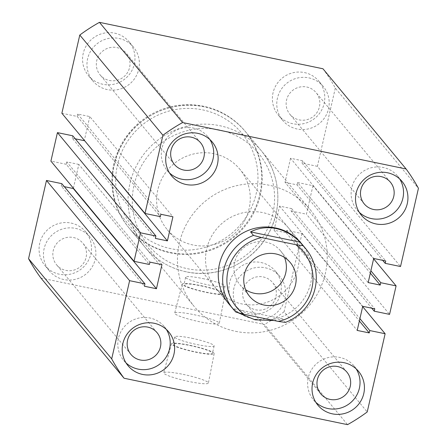 <?xml version="1.0" encoding="UTF-8"?>
<svg xmlns="http://www.w3.org/2000/svg" width="447" height="447" viewBox="0 0 447 447"><rect width="100%" height="100%" fill="white"/><g stroke="black" fill="none" stroke-linecap="round" stroke-linejoin="round"><path stroke-width="0.34" stroke-dasharray="2.23 1.68" d="M235.619 331.328A75.532 73.967 140.3 0 0 315.934 296.395A75.532 73.967 140.3 0 0 310.486 210.045A75.532 73.967 140.3 0 0 269.083 185.226A75.532 73.967 140.3 0 0 188.774 220.153A75.532 73.967 140.3 0 0 194.221 306.508A75.532 73.967 140.3 0 0 235.619 331.328M170.089 252.348A75.532 73.967 140.3 0 0 250.404 217.415A75.532 73.967 140.3 0 0 244.956 131.066A75.532 73.967 140.3 0 0 203.553 106.241A75.532 73.967 140.3 0 0 123.243 141.174A75.532 73.967 140.3 0 0 128.691 227.523A75.532 73.967 140.3 0 0 170.089 252.348M183.119 374.374A22.886 2.855 -167.1 0 1 208.397 383.045A22.886 2.855 -167.1 0 1 189.047 381.514A22.886 2.855 -167.1 0 1 163.775 372.826A22.886 2.855 -167.1 0 1 183.119 374.374M189.93 345.302A21.948 2.738 -167.1 0 1 214.169 353.611A21.948 2.738 -167.1 0 1 195.613 352.152A21.948 2.738 -167.1 0 1 171.385 343.816A21.948 2.738 -167.1 0 1 189.93 345.302M190.159 345.57A20.204 2.52 -167.1 0 1 212.47 353.236A20.204 2.52 -167.1 0 1 195.389 351.878A20.204 2.52 -167.1 0 1 173.078 344.212A20.204 2.52 -167.1 0 1 190.159 345.57M191.83 338.267A20.204 2.52 -167.1 0 1 214.141 345.928A20.204 2.52 -167.1 0 1 197.066 344.57A20.204 2.52 -167.1 0 1 174.749 336.909A20.204 2.52 -167.1 0 1 191.83 338.267M194.015 314.682A22.886 2.855 -167.1 0 1 219.293 323.349A22.886 2.855 -167.1 0 1 199.943 321.823A22.886 2.855 -167.1 0 1 174.671 313.129A22.886 2.855 -167.1 0 1 194.015 314.682M200.832 285.605A21.948 2.738 -167.1 0 1 225.064 293.919A21.948 2.738 -167.1 0 1 206.514 292.455A21.948 2.738 -167.1 0 1 182.287 284.124A21.948 2.738 -167.1 0 1 200.832 285.605M201.055 285.879A20.204 2.52 -167.1 0 1 223.366 293.545A20.204 2.52 -167.1 0 1 206.29 292.187A20.204 2.52 -167.1 0 1 183.98 284.521A20.204 2.52 -167.1 0 1 201.055 285.879M202.731 278.57A20.204 2.52 -167.1 0 1 225.042 286.236A20.204 2.52 -167.1 0 1 207.961 284.879A20.204 2.52 -167.1 0 1 185.65 277.218A20.204 2.52 -167.1 0 1 202.731 278.57M216.018 288.421A47.209 46.225 -39.7 0 1 212.616 234.452A47.209 46.225 -39.7 0 1 262.808 212.616A47.209 46.225 -39.7 0 1 288.684 228.132A47.209 46.225 -39.7 0 1 292.092 282.102A47.209 46.225 -39.7 0 1 241.894 303.932A47.209 46.225 -39.7 0 1 216.018 288.421L228.735 303.742A47.209 46.225 140.3 0 0 254.611 319.259A47.209 46.225 140.3 0 0 304.804 297.423A47.209 46.225 140.3 0 0 301.401 243.459L239.782 169.19A47.209 46.225 -39.7 0 1 243.19 223.159A47.209 46.225 -39.7 0 1 192.992 244.99A47.209 46.225 -39.7 0 1 167.117 229.479A47.209 46.225 -39.7 0 1 163.714 175.509A47.209 46.225 -39.7 0 1 213.906 153.679A47.209 46.225 -39.7 0 1 239.782 169.19M356.186 368.898A26.434 25.887 140.3 0 0 354.169 366.093A26.434 25.887 140.3 0 0 339.681 357.404A26.434 25.887 140.3 0 0 311.57 369.63A26.434 25.887 140.3 0 0 313.476 399.853A26.434 25.887 140.3 0 0 315.861 402.356M399.691 178.962A26.434 25.887 140.3 0 0 397.668 176.157A26.434 25.887 140.3 0 0 383.18 167.469A26.434 25.887 140.3 0 0 355.069 179.7A26.434 25.887 140.3 0 0 356.98 209.922A26.434 25.887 140.3 0 0 359.36 212.42M209.872 139.537A26.434 25.887 140.3 0 0 207.855 136.737A26.434 25.887 140.3 0 0 193.367 128.049A26.434 25.887 140.3 0 0 165.256 140.274A26.434 25.887 140.3 0 0 167.161 170.497A26.434 25.887 140.3 0 0 169.547 173M166.373 329.473A26.434 25.887 140.3 0 0 164.356 326.673A26.434 25.887 140.3 0 0 149.862 317.985A26.434 25.887 140.3 0 0 121.757 330.21A26.434 25.887 140.3 0 0 123.663 360.433A26.434 25.887 140.3 0 0 126.043 362.936M114.633 33.156A26.434 25.887 -39.7 0 1 129.122 41.839A26.434 25.887 -39.7 0 1 131.027 72.062A26.434 25.887 -39.7 0 1 102.922 84.287A26.434 25.887 -39.7 0 1 88.428 75.604A26.434 25.887 -39.7 0 1 86.522 45.382A26.434 25.887 -39.7 0 1 114.633 33.156M119.031 38.459A26.434 25.887 -39.7 0 1 133.524 47.147A26.434 25.887 -39.7 0 1 135.43 77.37A26.434 25.887 -39.7 0 1 107.319 89.596A26.434 25.887 -39.7 0 1 92.831 80.907A26.434 25.887 -39.7 0 1 90.925 50.684A26.434 25.887 -39.7 0 1 119.031 38.459M71.129 223.087A26.434 25.887 -39.7 0 1 85.623 231.775A26.434 25.887 -39.7 0 1 87.528 261.998A26.434 25.887 -39.7 0 1 59.417 274.223A26.434 25.887 -39.7 0 1 44.929 265.535A26.434 25.887 -39.7 0 1 43.024 235.312A26.434 25.887 -39.7 0 1 71.129 223.087M75.532 228.395A26.434 25.887 -39.7 0 1 90.02 237.078A26.434 25.887 -39.7 0 1 91.931 267.3A26.434 25.887 -39.7 0 1 63.82 279.531A26.434 25.887 -39.7 0 1 49.332 270.843A26.434 25.887 -39.7 0 1 47.421 240.62A26.434 25.887 -39.7 0 1 75.532 228.395M304.446 72.576A26.434 25.887 -39.7 0 1 318.934 81.265A26.434 25.887 -39.7 0 1 320.845 111.487A26.434 25.887 -39.7 0 1 292.735 123.713A26.434 25.887 -39.7 0 1 278.246 115.024A26.434 25.887 -39.7 0 1 276.335 84.801A26.434 25.887 -39.7 0 1 304.446 72.576M308.849 77.879A26.434 25.887 -39.7 0 1 323.337 86.567A26.434 25.887 -39.7 0 1 325.243 116.79A26.434 25.887 -39.7 0 1 297.138 129.015A26.434 25.887 -39.7 0 1 282.644 120.327A26.434 25.887 -39.7 0 1 280.738 90.104A26.434 25.887 -39.7 0 1 308.849 77.879M260.947 262.512A26.434 25.887 -39.7 0 1 275.436 271.195A26.434 25.887 -39.7 0 1 277.341 301.418A26.434 25.887 -39.7 0 1 249.236 313.649A26.434 25.887 -39.7 0 1 234.742 304.96A26.434 25.887 -39.7 0 1 232.837 274.737A26.434 25.887 -39.7 0 1 260.947 262.512M265.345 267.814A26.434 25.887 -39.7 0 1 279.839 276.503A26.434 25.887 -39.7 0 1 281.744 306.726A26.434 25.887 -39.7 0 1 253.633 318.951A26.434 25.887 -39.7 0 1 239.145 310.263A26.434 25.887 -39.7 0 1 237.24 280.04A26.434 25.887 -39.7 0 1 265.345 267.814M73.442 237.525A16.997 16.64 -39.7 0 1 82.756 243.107A16.997 16.64 -39.7 0 1 83.98 262.54A16.997 16.64 -39.7 0 1 65.91 270.396A16.997 16.64 -39.7 0 1 56.596 264.814A16.997 16.64 -39.7 0 1 55.372 245.386A16.997 16.64 -39.7 0 1 73.442 237.525M116.941 47.589A16.997 16.64 -39.7 0 1 126.255 53.176A16.997 16.64 -39.7 0 1 127.484 72.604A16.997 16.64 -39.7 0 1 109.414 80.466A16.997 16.64 -39.7 0 1 100.1 74.878A16.997 16.64 -39.7 0 1 98.871 55.45A16.997 16.64 -39.7 0 1 116.941 47.589M306.754 87.014A16.997 16.64 -39.7 0 1 316.074 92.596A16.997 16.64 -39.7 0 1 317.297 112.024A16.997 16.64 -39.7 0 1 299.227 119.885A16.997 16.64 -39.7 0 1 289.913 114.298A16.997 16.64 -39.7 0 1 288.684 94.87A16.997 16.64 -39.7 0 1 306.754 87.014M263.255 276.944A16.997 16.64 -39.7 0 1 272.569 282.532A16.997 16.64 -39.7 0 1 273.799 301.96A16.997 16.64 -39.7 0 1 255.729 309.821A16.997 16.64 -39.7 0 1 246.409 304.234A16.997 16.64 -39.7 0 1 245.185 284.806A16.997 16.64 -39.7 0 1 263.255 276.944M40.901 278.028L264.406 324.449L347.542 424.65M61.809 183.656L61.261 186.03L144.398 286.225M61.261 186.03L64.301 186.656M73.386 188.198L78.828 164.423L161.965 264.624M78.828 164.423L66.787 161.92L149.918 262.121M66.787 161.92L66.24 164.295L149.376 264.495M66.24 164.295L50.908 161.11M75.258 138.81L72.224 138.179L155.355 238.38M72.224 138.179L72.766 135.804M61.87 113.264L77.202 116.444L77.744 114.074L89.791 116.572L172.922 216.773M89.791 116.572L84.343 140.352M77.744 114.074L160.881 214.269M77.202 116.444L160.333 216.644M322.963 68.771A175.615 171.966 -39.7 0 1 335.306 88.109L418.437 188.31M335.306 88.109L317.387 166.329L400.523 266.529M317.387 166.329L302.06 163.144L382.699 260.344M302.06 163.144L302.602 160.775L385.739 260.97M302.602 160.775L290.556 158.272L373.692 258.472M290.556 158.272L285.035 182.376L368.172 282.577M285.035 182.376L297.082 184.879L370.328 273.162M297.082 184.879L297.624 182.505L370.87 270.787M297.624 182.505L312.956 185.689L373.614 258.802M312.956 185.689L306.43 214.18L389.566 314.381M362.657 306.648L301.999 233.535L286.667 230.356L286.119 232.731L274.078 230.227L279.598 206.117L291.645 208.62L291.098 210.995L371.742 308.19M291.098 210.995L306.43 214.18M291.645 208.62L374.776 308.821M279.598 206.117L362.729 306.318M274.078 230.227L357.209 330.428M286.119 232.731L359.366 321.007M286.667 230.356L359.913 318.633M301.999 233.535L284.08 311.755L367.216 411.955M284.08 311.755A175.615 171.966 -39.7 0 1 264.406 324.449M284.504 257.478A26.434 25.887 140.3 0 0 280.52 250.823A26.434 25.887 140.3 0 0 266.032 242.14A26.434 25.887 140.3 0 0 237.921 254.365A26.434 25.887 140.3 0 0 239.832 284.588A26.434 25.887 140.3 0 0 245.632 289.723M235.927 312.118L232.993 308.581L237.955 312.671M274.078 320.527L282.51 318.862L285.443 322.399M282.51 318.862L232.993 308.581M204.044 106.833A75.532 73.967 140.3 0 0 123.73 141.766A75.532 73.967 140.3 0 0 129.183 228.115A75.532 73.967 140.3 0 0 170.581 252.935A75.532 73.967 140.3 0 0 250.896 218.002A75.532 73.967 140.3 0 0 245.442 131.653A75.532 73.967 140.3 0 0 204.044 106.833M170.927 248.694A71.76 70.268 -39.7 0 1 117.466 164.887A71.76 70.268 -39.7 0 1 202.72 109.895A71.76 70.268 -39.7 0 1 256.176 193.696A71.76 70.268 -39.7 0 1 170.927 248.694M219.343 129.937A71.76 70.268 140.3 0 0 134.094 184.929A71.76 70.268 140.3 0 0 187.556 268.731A71.76 70.268 140.3 0 0 272.804 213.739A71.76 70.268 140.3 0 0 219.343 129.937M186.231 271.798A75.532 73.967 -39.7 0 1 144.828 246.973A75.532 73.967 -39.7 0 1 139.38 160.624A75.532 73.967 -39.7 0 1 219.689 125.691A75.532 73.967 -39.7 0 1 261.093 150.516A75.532 73.967 -39.7 0 1 266.541 236.865A75.532 73.967 -39.7 0 1 186.231 271.798M244.956 131.066L310.486 210.045M214.169 353.611L208.397 383.045M214.141 345.928L212.47 353.236M225.064 293.919L219.293 323.349M225.042 286.236L223.366 293.545M288.684 228.132L301.401 243.459M354.169 366.093L358.572 371.396M397.668 176.157L402.071 181.465M207.855 136.737L212.258 142.04M164.356 326.673L168.754 331.976M133.524 47.147L129.122 41.839M90.02 237.078L85.623 231.775M323.337 86.567L318.934 81.265M279.839 276.503L275.436 271.195M157.087 332.702L82.756 243.107M200.591 142.766L126.255 53.176M390.404 182.186L316.074 92.596M346.9 372.122L272.569 282.532M320.745 393.824L246.409 304.234M364.244 203.893L289.913 114.298M174.431 164.468L100.1 74.878M130.926 354.404L56.596 264.814M239.145 310.263L234.742 304.96M282.644 120.327L278.246 115.024M49.332 270.843L44.929 265.535M92.831 80.907L88.428 75.604M123.663 360.433L128.065 365.735M167.161 170.497L171.564 175.805M356.98 209.922L361.377 215.225M313.476 399.853L317.878 405.161M185.65 277.218L183.98 284.521M182.287 284.124L174.671 313.129M174.749 336.909L173.078 344.212M171.385 343.816L163.775 372.826M128.691 227.523L194.221 306.508M129.183 228.115C109.912 205.503 106.934 170.81 121.97 144.621C137.374 115.969 172.52 99.742 203.972 106.788C220.667 110.409 234.491 118.701 245.442 131.653L261.093 150.516C280.325 173.09 283.331 207.704 268.373 233.876C253.008 262.607 217.801 278.9 186.298 271.843C169.603 268.217 155.779 259.93 144.828 246.973L129.183 228.115M280.52 250.823L290.304 262.613M228.735 303.742L167.117 229.479M239.832 284.588L249.61 296.372"/><path stroke-width="0.67" d="M305.798 248.761L301.401 243.459A47.209 46.225 140.3 0 0 275.525 227.942A47.209 46.225 140.3 0 0 225.327 249.778A47.209 46.225 140.3 0 0 228.735 303.742L233.138 309.05A47.209 46.225 -39.7 0 1 253.494 235.413L250.56 231.876C258.573 227.853 267.055 226.741 276.011 228.534C284.962 230.456 292.981 234.999 300.077 242.157L303.01 245.694A47.209 46.225 -39.7 0 1 305.798 248.761A47.209 46.225 -39.7 0 1 285.443 322.399L278.297 321.404L244.051 314.291A43.432 42.532 140.3 0 1 227.981 270.776A43.432 42.532 140.3 0 1 261.618 237.586L295.864 244.699L303.01 245.694M332.367 413.844A26.434 25.887 140.3 0 0 360.478 401.618A26.434 25.887 140.3 0 0 358.572 371.396A26.434 25.887 140.3 0 0 344.078 362.713A26.434 25.887 140.3 0 0 315.973 374.938A26.434 25.887 140.3 0 0 317.878 405.161A26.434 25.887 140.3 0 0 332.367 413.844M315.861 402.356A26.434 25.887 140.3 0 0 327.969 408.541A26.434 25.887 140.3 0 0 355.102 397.785A26.434 25.887 140.3 0 0 356.186 368.898M375.871 223.913A26.434 25.887 140.3 0 0 403.976 211.688A26.434 25.887 140.3 0 0 402.071 181.465A26.434 25.887 140.3 0 0 387.583 172.777A26.434 25.887 140.3 0 0 359.472 185.002A26.434 25.887 140.3 0 0 361.377 215.225A26.434 25.887 140.3 0 0 375.871 223.913M359.36 212.42A26.434 25.887 140.3 0 0 371.468 218.605A26.434 25.887 140.3 0 0 398.601 207.849A26.434 25.887 140.3 0 0 399.691 178.962M186.053 184.488A26.434 25.887 140.3 0 0 214.163 172.263A26.434 25.887 140.3 0 0 212.258 142.04A26.434 25.887 140.3 0 0 197.764 133.351A26.434 25.887 140.3 0 0 169.659 145.582A26.434 25.887 140.3 0 0 171.564 175.805A26.434 25.887 140.3 0 0 186.053 184.488M169.547 173A26.434 25.887 140.3 0 0 181.655 179.186A26.434 25.887 140.3 0 0 208.788 168.424A26.434 25.887 140.3 0 0 209.872 139.537M142.554 374.424A26.434 25.887 140.3 0 0 170.665 362.199A26.434 25.887 140.3 0 0 168.754 331.976A26.434 25.887 140.3 0 0 154.265 323.287A26.434 25.887 140.3 0 0 126.155 335.513A26.434 25.887 140.3 0 0 128.065 365.735A26.434 25.887 140.3 0 0 142.554 374.424M126.043 362.936A26.434 25.887 140.3 0 0 138.151 369.121A26.434 25.887 140.3 0 0 165.289 358.36A26.434 25.887 140.3 0 0 166.373 329.473M147.773 327.115A16.997 16.64 -39.7 0 1 157.087 332.702A16.997 16.64 -39.7 0 1 158.316 352.13A16.997 16.64 -39.7 0 1 140.246 359.986A16.997 16.64 -39.7 0 1 130.926 354.404A16.997 16.64 -39.7 0 1 129.703 334.976A16.997 16.64 -39.7 0 1 147.773 327.115M191.271 137.179A16.997 16.64 -39.7 0 1 200.591 142.766A16.997 16.64 -39.7 0 1 201.815 162.194A16.997 16.64 -39.7 0 1 183.745 170.056A16.997 16.64 -39.7 0 1 174.431 164.468A16.997 16.64 -39.7 0 1 173.201 145.04A16.997 16.64 -39.7 0 1 191.271 137.179M381.09 176.604A16.997 16.64 -39.7 0 1 390.404 182.186A16.997 16.64 -39.7 0 1 391.628 201.614A16.997 16.64 -39.7 0 1 373.558 209.475A16.997 16.64 -39.7 0 1 364.244 203.893A16.997 16.64 -39.7 0 1 363.02 184.46A16.997 16.64 -39.7 0 1 381.09 176.604M337.586 366.534A16.997 16.64 -39.7 0 1 346.9 372.122A16.997 16.64 -39.7 0 1 348.129 391.55A16.997 16.64 -39.7 0 1 330.059 399.411A16.997 16.64 -39.7 0 1 320.745 393.824A16.997 16.64 -39.7 0 1 319.516 374.396A16.997 16.64 -39.7 0 1 337.586 366.534M124.037 378.229L347.542 424.65A175.615 171.966 -39.7 0 0 367.216 411.955L385.13 333.736L369.798 330.556L369.256 332.926L357.209 330.428L362.729 306.318L374.776 308.821L374.234 311.196L389.566 314.381L396.092 285.89L380.76 282.705L380.213 285.08L368.172 282.577L373.692 258.472L385.739 260.97L385.191 263.344L400.523 266.529L418.437 188.31A175.615 171.966 -39.7 0 0 406.099 168.972L182.594 122.551A175.615 171.966 -39.7 0 0 162.92 135.245L145.001 213.465L160.333 216.644L160.881 214.269L172.922 216.773L167.401 240.883L155.355 238.38L155.902 236.005L140.57 232.82L134.044 261.311L149.376 264.495L149.918 262.121L161.965 264.624L156.444 288.728L144.398 286.225L144.94 283.856L129.613 280.671L111.694 358.891A175.615 171.966 -39.7 0 0 124.037 378.229L40.901 278.028A175.615 171.966 -39.7 0 1 28.563 258.69L111.694 358.891M28.563 258.69L46.477 180.471L129.613 280.671M46.477 180.471L61.809 183.656L144.94 283.856M64.301 186.656L73.308 188.528L156.444 288.728M73.308 188.528L73.386 188.198M155.902 236.005L72.766 135.804L57.434 132.619L50.908 161.11L134.044 261.311M57.434 132.619L140.57 232.82M84.343 140.352L167.401 240.883M84.271 140.682L75.258 138.81M162.92 135.245L79.784 35.045L61.87 113.264L145.001 213.465M79.784 35.045A175.615 171.966 -39.7 0 1 99.457 22.35L182.594 122.551M99.457 22.35L322.963 68.771L406.099 168.972M382.699 260.344L385.191 263.344M370.328 273.162L380.213 285.08M370.87 270.787L380.76 282.705M373.614 258.802L396.092 285.89M371.742 308.19L374.234 311.196M359.366 321.007L369.256 332.926M359.913 318.633L369.798 330.556M362.657 306.648L385.13 333.736M264.104 305.061A26.434 25.887 140.3 0 0 292.209 292.835A26.434 25.887 140.3 0 0 290.304 262.613A26.434 25.887 140.3 0 0 275.816 253.924A26.434 25.887 140.3 0 0 247.705 266.155A26.434 25.887 140.3 0 0 249.61 296.372A26.434 25.887 140.3 0 0 264.104 305.061M245.632 289.723A26.434 25.887 140.3 0 0 254.321 293.277A26.434 25.887 140.3 0 0 280.107 284.258A26.434 25.887 140.3 0 0 284.504 257.478M237.955 312.671L255.097 319.845L274.078 320.527M244.051 314.291L235.927 312.118A47.209 46.225 -39.7 0 1 233.138 309.05M278.297 321.404A43.432 42.532 140.3 0 0 311.933 288.214A43.432 42.532 140.3 0 0 295.864 244.699M253.494 235.413L261.618 237.586M300.077 242.157L250.56 231.876"/></g></svg>
